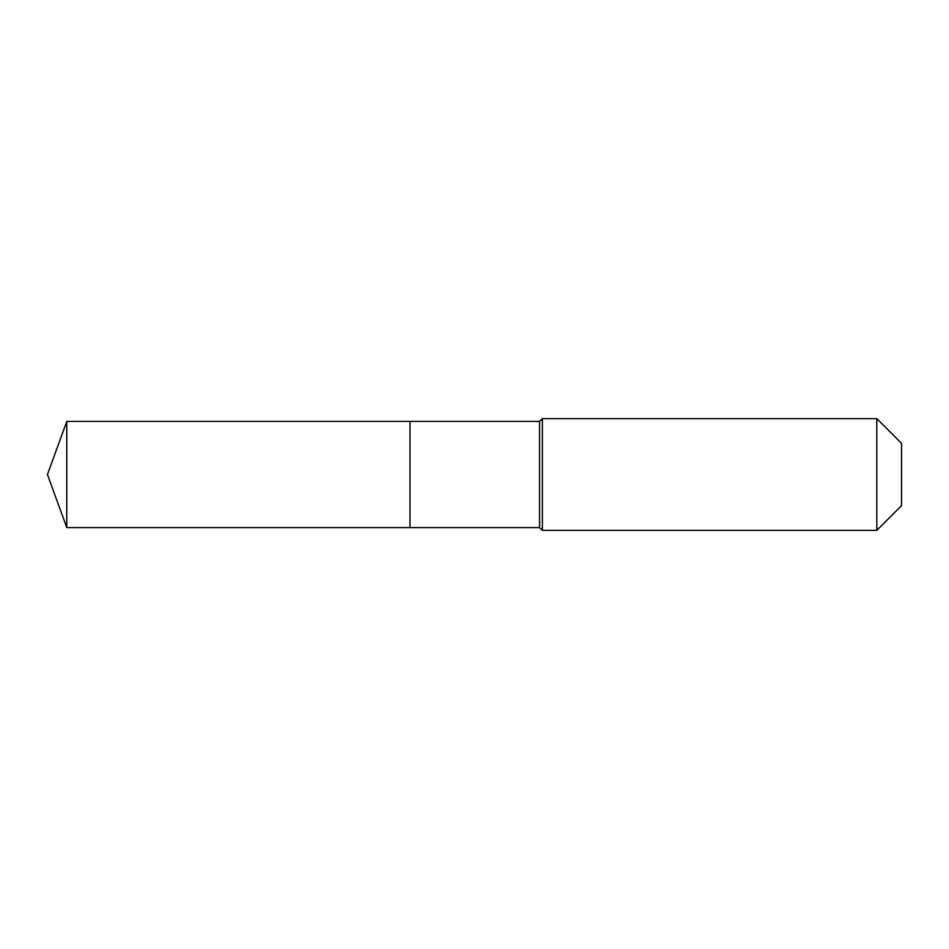 <?xml version="1.0" encoding="UTF-8"?>
<svg xmlns="http://www.w3.org/2000/svg" width="949" height="949" viewBox="0 0 949 949"><rect width="100%" height="100%" fill="white"/><g stroke="black" fill="none" stroke-linecap="round" stroke-linejoin="round"><path stroke-width="1.42" d="M47.45 474.5L66.774 421.415L539.554 421.415L542.354 418.628L876.805 418.628L901.55 443.373L901.55 505.627L876.805 530.372L542.354 530.372L539.554 527.585L66.774 527.585L47.45 474.5L66.774 527.585L66.774 421.415M901.55 505.627L876.805 530.372L542.354 530.372L539.554 527.585L410.004 527.585L410.004 421.415L410.004 527.585L66.774 527.585M539.554 527.585L539.554 421.415M542.354 530.372L542.354 418.628M876.805 530.372L876.805 418.628"/></g></svg>
